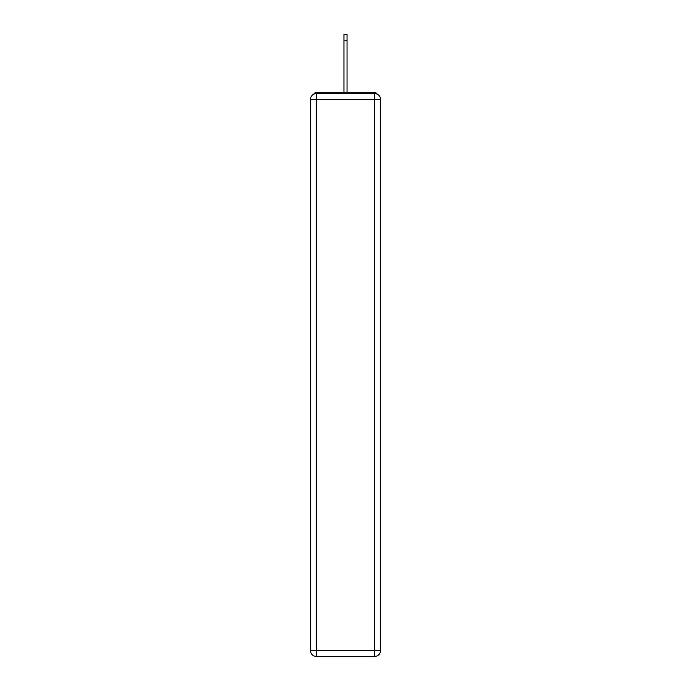 <?xml version="1.0" encoding="UTF-8"?>
<svg xmlns="http://www.w3.org/2000/svg" width="691" height="691" viewBox="0 0 691 691"><rect width="100%" height="100%" fill="white"/><g stroke="black" fill="none" stroke-linecap="round" stroke-linejoin="round"><path stroke-width="1.04" d="M380.611 99.651A6.141 6.141 0 0 0 374.47 93.51A6.141 6.141 0 0 1 380.611 99.651L380.611 650.309L374.47 650.309L374.47 656.45L316.53 656.45A6.141 6.141 0 0 1 310.389 650.309L310.389 99.651A6.141 6.141 0 0 1 316.53 93.51L374.47 93.51L374.47 99.651L316.53 99.651L316.53 650.309L374.47 650.309L374.47 99.651L380.611 99.651L380.551 98.83M310.389 99.651L316.53 99.651L316.53 93.51A6.141 6.141 0 0 0 310.389 99.651L310.449 98.83M377.191 94.149A3.066 3.066 0 0 0 374.47 92.482L316.53 92.482A3.066 3.066 0 0 0 313.809 94.149M374.47 92.482L361.471 92.482M329.529 92.482L316.53 92.482M374.47 656.45A6.141 6.141 0 0 0 380.611 650.309A6.141 6.141 0 0 1 374.47 656.45M343.963 40.691L343.963 34.55L347.037 34.55L347.037 40.691L343.963 40.691L343.963 92.482M347.037 40.691L347.037 92.482M316.53 656.45L316.53 650.309L310.389 650.309A6.141 6.141 0 0 0 316.53 656.45"/></g></svg>
